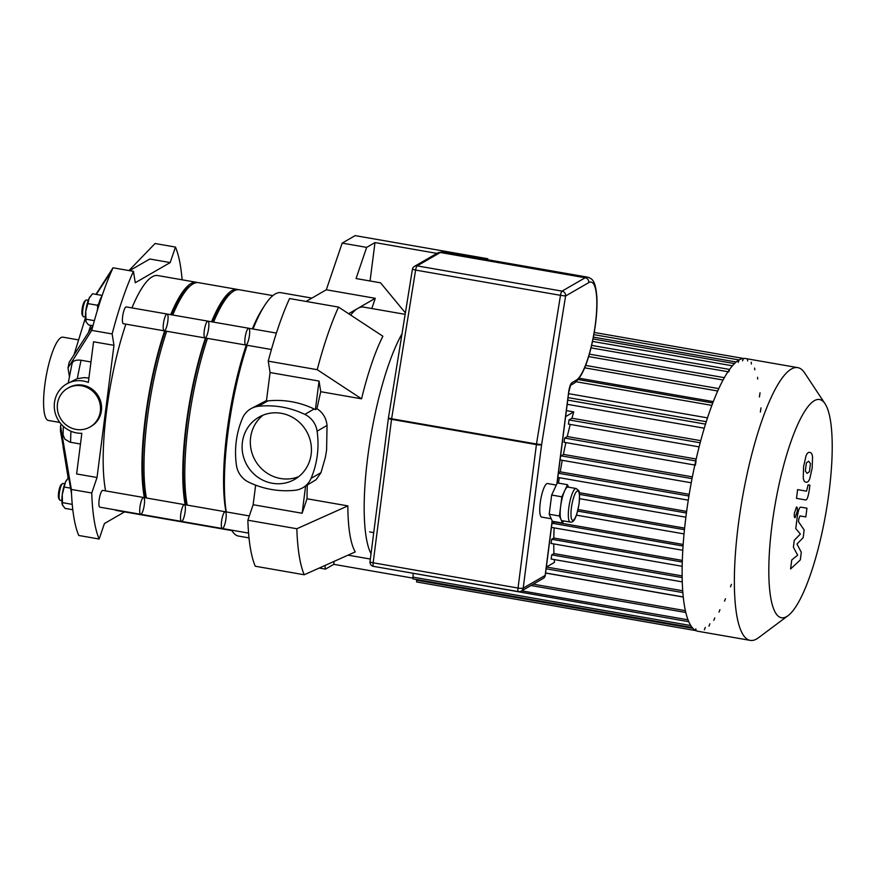 <?xml version="1.0" encoding="UTF-8"?>
<svg xmlns="http://www.w3.org/2000/svg" width="876" height="876" viewBox="0 0 876 876"><rect width="100%" height="100%" fill="white"/><g stroke="black" fill="none" stroke-linecap="round" stroke-linejoin="round"><path stroke-width="1.31" d="M182.109 279.794A159.728 37.12 99.9 0 0 175.463 247.076L170.185 262.57L135.265 282.74L133.437 271.352A159.728 37.12 99.9 0 0 112.139 333.942L113.968 345.33L97.028 477.508L91.761 493.002A159.728 37.12 99.9 0 0 99.152 539.025L104.419 523.53L124.567 511.891M71.514 493.56L60.422 430.872A90.513 21.035 -80.1 0 1 60.564 425.878L71.35 489.443A159.728 37.12 99.9 0 0 71.514 493.56A159.728 37.12 99.9 0 0 77.909 533.353A159.728 37.12 99.9 0 0 78.741 535.466L99.152 539.025M63.335 426.338L63.061 434.901L64.813 439.095L69.927 442.172L80.461 444.022M61.156 424.126L60.564 425.878M91.761 493.002L71.35 489.443M113.968 345.33L93.557 341.782L88.345 382.44A26.619 25.415 60 0 0 66.675 383.929A26.619 25.415 60 0 0 55.473 413.943A26.619 25.415 60 0 0 81.84 433.291L76.628 473.949L97.028 477.508M112.139 333.942L91.728 330.383L67.999 367.865L69.401 376.592M90.973 361.974L81.096 360.244C75.205 359.62 72.139 361.087 71.92 364.635M67.999 367.865A90.513 21.035 -80.1 0 1 69.215 362.259L93.053 325.423A159.728 37.12 99.9 0 0 91.728 330.383M95.944 294.347L113.037 267.793A159.728 37.12 99.9 0 0 111.471 271.286L96.294 294.413M133.437 271.352L113.037 267.793M175.463 247.076L155.052 243.517L128.969 270.564M170.185 262.57L149.785 259.011L129.582 270.673M100.324 411.348A22.36 21.352 60 0 1 90.075 426.973A22.36 21.352 60 0 1 81.282 429.667A22.36 21.352 60 0 1 58.429 413.877A22.36 21.352 60 0 1 67.704 388.243A22.36 21.352 60 0 1 90.699 389.59A22.36 21.352 60 0 1 100.324 411.348M67.704 388.243L68.81 387.608A22.36 21.352 60 0 1 98.473 396.302A22.36 21.352 60 0 1 91.181 426.338L90.075 426.973M66.675 383.929L77.329 378.629L84.446 377.633L88.914 378.049M67.934 477.519L68.054 478.219M111.471 271.286A159.728 37.12 99.9 0 0 93.053 325.423M78.03 339.811L62.941 337.172A42.278 9.822 99.9 0 0 60.959 337.621A42.278 9.822 99.9 0 0 45.355 381.137A42.278 9.822 99.9 0 0 48.421 420.469L59.809 422.451M97.718 308.089L97.4 305.253L98.78 303.742M101.966 295.398L92.495 293.745L89.034 298.464A13.841 3.219 -80.1 0 1 90.162 296.482A13.841 3.219 -80.1 0 1 90.305 296.307M87.928 303.6L85.749 311.177A13.841 3.219 -80.1 0 1 89.034 298.464L87.928 303.6L97.4 305.253M86.034 321.842L85.837 321.306A13.841 3.219 -80.1 0 1 85.837 321.306A13.841 3.219 -80.1 0 1 85.749 311.177L86.034 321.842L88.509 324.908L92.889 325.675M94.367 320.649L85.936 319.182M84.939 300.928A7.457 1.73 99.9 0 0 84.841 300.994A7.457 1.73 99.9 0 0 82.3 307.903A7.457 1.73 99.9 0 0 82.355 315.261L83.143 316.444A8.519 1.982 99.9 0 0 83.57 316.773L85.355 317.079M88.279 300.293L86.494 299.986A8.519 1.982 99.9 0 0 86.089 300.074A8.519 1.982 99.9 0 0 85.979 300.15A8.519 1.982 99.9 0 0 83.078 308.034A8.519 1.982 99.9 0 0 83.143 316.444M102.043 295.836A17.038 3.964 99.9 0 0 97.148 311.09M72.171 503.656L72.259 504.653M72.796 509.744L64.999 508.387L62.338 504.784A13.841 3.219 99.9 0 0 62.349 504.817A13.841 3.219 99.9 0 1 62.251 494.655L65.525 481.942A13.841 3.219 99.9 0 0 62.251 494.655L62.535 505.31M66.806 479.774A13.841 3.219 99.9 0 0 66.664 479.949A13.841 3.219 99.9 0 0 65.525 481.942L68.58 477.65M71.898 504.302L62.437 502.649M70.507 488.129L64.43 487.078M61.846 500.557L60.061 500.24A8.519 1.982 -80.1 0 1 59.645 499.922L58.856 498.729A7.457 1.73 -80.1 0 1 58.802 491.37A7.457 1.73 -80.1 0 1 61.342 484.472L62.481 483.618A8.519 1.982 -80.1 0 1 62.984 483.453L64.78 483.771M59.645 499.922A8.519 1.982 -80.1 0 1 59.579 491.513A8.519 1.982 -80.1 0 1 62.481 483.618M324.865 565.524L325.445 569.126L333.767 564.33L334.139 561.363M333.767 564.33L412.673 578.083M370.055 280.988L374.983 242.586L436.927 253.383M486.443 259.515L487.79 258.738L487.669 259.734M374.983 242.586L366.661 247.382L342.177 243.112L355.152 235.622L487.79 258.738M371.796 308.527L375.278 298.311L326.299 289.77L306.107 301.443M326.299 289.77L342.177 243.112M366.661 247.382L356.061 278.546L380.545 282.817L405.391 312.896M325.445 569.126L319.225 568.042M268.242 361.153A159.728 37.12 -80.1 0 1 289.551 298.552L338.53 307.093L382.878 336.231A123.527 28.711 99.9 0 0 361.569 398.832L320.758 391.714L319.05 381.071L270.071 372.541L268.242 361.153L317.221 369.683A159.728 37.12 -80.1 0 1 338.53 307.093M317.221 369.683L361.569 398.832M304.235 574.765L255.255 566.225A159.728 37.12 -80.1 0 1 247.864 520.213L253.142 504.718L302.121 513.248L307.038 498.772L347.86 505.89A123.527 28.711 99.9 0 0 355.251 551.913L304.235 574.765A159.728 37.12 -80.1 0 1 296.844 528.743L347.86 505.89M247.864 520.213L296.844 528.743M320.758 391.714A123.527 28.711 99.9 0 0 316.97 408.72L315.393 409.639L319.05 381.071M348.604 313.717L357.813 308.396A123.527 28.711 99.9 0 0 350.685 315.075M270.071 372.541L266.413 401.099A21.298 20.334 -120 0 1 267.76 400.912A89.242 85.202 -120 0 1 314.155 408.993L304.826 414.381A21.298 20.334 60 0 1 317.101 431.189L327.033 425.44C326.266 418.115 322.905 412.541 316.97 408.72M315.393 409.639A21.298 20.334 -120 0 0 314.155 408.993M307.301 485.151A123.527 28.711 99.9 0 0 307.038 498.772M302.121 513.248L305.593 486.136M371.03 553.774A123.527 28.711 -80.1 0 1 367.723 457.119A123.527 28.711 -80.1 0 1 402.007 333.833M320.988 472.635L311.057 478.373A21.298 20.334 60 0 1 302.789 487.768L316.148 479.654L320.988 472.635L325.368 457.425L326.606 449.957L327.033 425.44M405.15 314.342L363.595 307.104A123.527 28.711 99.9 0 0 357.813 308.396L375.278 298.311M255.65 485.14L253.142 504.718M266.49 400.54L250.766 408.796A21.298 20.334 60 0 0 242.499 418.18A89.242 85.202 -120 0 0 236.454 465.375A21.298 20.334 60 0 0 248.718 482.183A89.242 85.202 -120 0 0 295.103 490.264A21.298 20.334 60 0 0 302.789 487.768M226.249 511.912A123.527 28.711 -80.1 0 1 227.935 432.755A123.527 28.711 -80.1 0 1 247.141 345.275M253.033 329.004A123.527 28.711 -80.1 0 1 280.955 292.694L311.9 298.092M249.025 537.897L238.535 536.079A123.527 28.711 -80.1 0 1 231.647 530.144M250.766 408.796A21.298 20.334 60 0 1 258.442 406.3L267.76 400.912M304.826 414.381A89.242 85.202 -120 0 0 258.442 406.3M311.057 478.373A89.242 85.202 -120 0 0 317.101 431.189M263.107 415.125A35.883 34.263 -120 0 0 255.332 460.666A35.883 34.263 -120 0 0 298.661 476.675M311.155 454.272A35.883 34.263 60 0 1 294.719 479.358A35.883 34.263 60 0 1 247.109 465.419A35.883 34.263 60 0 1 258.825 417.206A35.883 34.263 60 0 1 295.727 419.363A35.883 34.263 60 0 1 311.155 454.272M248.324 328.347A8.519 1.982 -80.1 0 1 248.718 328.259A8.519 1.982 -80.1 0 1 249.452 335.377A8.519 1.982 -80.1 0 1 245.795 345.045A8.519 1.982 -80.1 0 1 245.181 337.118A8.519 1.982 -80.1 0 1 248.324 328.347M221.562 521.395A8.519 1.982 -80.1 0 1 225.22 511.726A8.519 1.982 -80.1 0 1 225.712 520.464A8.519 1.982 -80.1 0 1 222.296 528.513A8.519 1.982 -80.1 0 1 221.562 521.395M825.039 403.737L804.639 372.902A138.43 32.171 99.9 0 0 797.751 367.624L745.509 358.525A138.43 32.171 99.9 0 0 739.026 359.97A138.43 32.171 99.9 0 0 687.923 502.463A138.43 32.171 99.9 0 0 697.975 631.278L750.217 640.378A138.43 32.171 99.9 0 0 758.485 637.75L788.115 615.62A110.748 25.732 99.9 0 0 825.871 513.04A110.748 25.732 99.9 0 0 825.039 403.737A110.748 25.732 99.9 0 0 814.341 400.682A110.748 25.732 99.9 0 0 771.668 527.757A110.748 25.732 99.9 0 0 788.115 615.62M797.751 367.624A138.43 32.171 99.9 0 0 791.269 369.081A138.43 32.171 99.9 0 0 740.165 511.573A138.43 32.171 99.9 0 0 750.217 640.378M704.359 629.844L705.279 627.435M708.958 626.198L709.867 623.778M713.83 620.35L714.75 617.93M719.01 612.116L719.93 609.696M724.54 601.144L725.459 598.735M730.507 586.778L731.427 584.369M760.357 412.048L760.992 407.877M759.404 396.981L760.039 392.809M757.718 379.056L757.543 377.282M754.783 369.836L754.597 368.062M751.4 364.022L751.214 362.237M747.666 360.934L747.48 359.16M594.246 332.453L743.428 358.448L742.53 360.868M739.125 359.948L738.216 362.368M729.664 369.453L728.744 371.873M696.037 460.973L695.413 465.145M695.829 628.858L696.004 630.643L416.647 581.96L416.549 579.507M566.389 410.614L573.747 411.895L565.491 416.669M554.256 559.578A127.787 29.696 99.9 0 0 554.475 562.392L546.219 567.155M573.747 411.895A127.787 29.696 99.9 0 0 571.94 418.224L569.006 419.922L568.469 424.072M553.763 543.919A127.787 29.696 99.9 0 0 553.95 553.566L551.716 554.847L551.19 558.997M554.136 527.867A127.787 29.696 99.9 0 0 553.807 538.028L551.661 539.266L551.124 543.416M554.475 521.636A127.787 29.696 99.9 0 0 554.453 522.03L551.847 524.133M559.304 477.683A127.787 29.696 99.9 0 0 558.494 483.136M562.261 460.305A127.787 29.696 99.9 0 0 560.235 471.846L558.417 472.898M565.885 442.577A127.787 29.696 99.9 0 0 563.399 454.392L560.487 456.67M570.265 424.433A127.787 29.696 99.9 0 0 567.265 436.544L564.626 438.066L564.089 442.227M563.399 454.392L692.368 476.873M560.235 471.846L689.215 494.316M579.244 492.684L686.642 511.398M578.04 509.547L684.627 528.119M554.453 522.03L683.181 544.467M553.807 538.028L682.338 560.421M553.95 553.566L682.152 575.904M567.265 436.544L696.168 459.013M571.94 418.224L700.723 440.672M568.053 397.605L706.253 421.685M707.49 417.874L568.557 393.663M713.283 401.602L579.266 378.246M545.584 573.068L683.291 597.071M546.46 567.024L682.743 590.774M409.311 572.608L688.81 621.719M413.165 573.681L412.914 578.872L692.226 627.544M420.666 582.66L695.993 630.643M801.288 552.285L796.974 544.04L803.172 537.634L804.146 529.991L798.463 521.636L798.803 518.92L799.952 515.942L805.832 516.906L806.949 508.179L800.938 507.193C799.558 506.788 798.332 510.062 797.237 517.026L795.758 528.6L800.357 534.053L794.258 540.339L793.382 547.171L797.642 555.198L791.74 559.939L790.59 568.951L800.314 559.917L801.288 552.285M806.38 462.878L805.34 471.003L807.114 473.379L809.413 471.715L810.453 463.579L808.668 461.214L806.38 462.878M803.248 477.584C803.599 480.606 804.507 482.118 805.986 482.107L805.997 482.107C807.42 482.621 808.668 481.493 809.763 478.712L812.183 468.08L812.545 457.009C812.194 453.987 811.275 452.476 809.785 452.476L809.785 452.476C808.373 451.961 807.125 453.1 806.029 455.87L803.599 466.579L803.248 477.584M796.492 498.356L805.548 499.933C806.916 500.36 808.154 497.097 809.26 490.133L809.895 485.162L808.121 484.855L806.544 491.173L797.609 489.618L796.492 498.356M797.215 511.518C797.554 508.332 797.313 506.832 796.492 507.029L794.412 513.139C794.083 516.314 794.324 517.815 795.134 517.628L797.215 511.518M570.265 522.085L562.107 520.662A17.038 3.964 -80.1 0 1 560.99 519.523A17.038 3.964 -80.1 0 1 560.64 506.405A17.038 3.964 -80.1 0 1 564.681 490.757A17.038 3.964 -80.1 0 1 567.955 487.089L576.112 488.512A17.038 3.964 99.9 0 0 569.29 504.62A17.038 3.964 99.9 0 0 570.265 522.085C573.441 522.567 576.069 520.026 579.145 503.35C579.912 489.41 579.616 491.469 576.112 488.512M563.564 520.913L562.567 523.049L559.414 515.997L561.866 496.823L567.484 484.702L568.601 487.209M562.567 523.049L552.373 521.275L549.208 514.223L551.661 495.039L557.278 482.917L567.484 484.702M549.208 514.223L559.414 515.997M551.661 495.039L561.866 496.823M551.245 518.767L541.697 517.103A17.038 3.964 -80.1 0 1 540.722 499.638A17.038 3.964 -80.1 0 1 547.544 483.53L556.293 485.063M412.541 269.315L415.607 270.082A4.26 0.986 -80.1 0 1 417.151 265.877A4.26 4.062 -120 0 0 414.49 266.348A4.26 4.26 0 0 0 412.41 269.348L388.418 418.027A4.26 4.26 0 0 0 388.397 418.17A4.26 0.788 7.3 0 0 391.528 419.341A4.26 0.986 -80.1 0 1 391.616 418.761L388.418 418.027M518.603 591.574A4.26 4.062 -120 0 0 523.213 588.125L541.598 444.669L536.495 444.012A4.26 0.986 99.9 0 0 536.419 444.592A4.26 0.788 7.3 0 0 541.598 444.669L565.589 295.989A4.26 4.062 -120 0 0 562.042 291.128A4.26 0.986 99.9 0 0 560.487 295.332L565.589 295.989L588.76 282.609A50.052 11.629 -80.1 0 1 595.395 323.945A50.052 11.629 -80.1 0 1 576.266 380.162L571.875 382.702A4.26 4.062 60 0 1 570.583 385.199M167.831 321.153A8.519 1.982 -80.1 0 1 164.173 330.821A8.519 1.982 -80.1 0 1 163.681 322.083A8.519 1.982 -80.1 0 1 167.097 314.035A8.519 1.982 -80.1 0 1 167.831 321.153M167.097 314.035A8.519 1.982 -80.1 0 0 163.681 322.083A8.519 1.982 -80.1 0 0 164.173 330.821L123.363 323.704A8.519 1.982 -80.1 0 1 122.87 314.966A8.519 1.982 -80.1 0 1 126.286 306.918L207.908 321.142A8.519 1.982 -80.1 0 1 208.641 328.27A8.519 1.982 -80.1 0 1 204.984 337.928A8.519 1.982 -80.1 0 1 204.502 329.201A8.519 1.982 -80.1 0 1 207.908 321.142L276.411 333.077M143.598 497.502L102.777 490.396A8.519 1.982 -80.1 0 0 102.382 490.483A8.519 1.982 -80.1 0 0 99.24 499.254A8.519 1.982 -80.1 0 0 99.853 507.182L140.664 514.289A8.519 1.982 -80.1 0 1 140.05 506.361A8.519 1.982 -80.1 0 1 143.193 497.59A8.519 1.982 -80.1 0 1 143.598 497.502A8.519 1.982 -80.1 0 1 144.08 506.24A8.519 1.982 -80.1 0 1 140.664 514.289A8.519 1.982 -80.1 0 1 140.05 506.361A8.519 1.982 -80.1 0 1 143.193 497.59A8.519 1.982 -80.1 0 1 143.598 497.502L184.409 504.62A8.519 1.982 -80.1 0 1 184.891 513.347A8.519 1.982 -80.1 0 1 181.485 521.406A8.519 1.982 -80.1 0 1 180.861 513.478A8.519 1.982 -80.1 0 1 184.004 504.707A8.519 1.982 -80.1 0 1 184.409 504.62L249.321 515.931M197.56 282.576A119.267 27.714 99.9 0 0 196.553 282.313A119.267 27.714 99.9 0 0 190.968 283.561A119.267 27.714 99.9 0 0 170.7 314.659M164.644 330.898A119.267 27.714 99.9 0 0 144.376 497.645M153.442 516.511A119.267 27.714 99.9 0 0 155.599 517.3A119.267 27.714 99.9 0 0 156.64 517.398M196.553 282.313L157.779 275.557A119.267 27.714 99.9 0 0 152.194 276.805A119.267 27.714 99.9 0 0 131.926 307.903M125.87 324.142A119.267 27.714 99.9 0 0 105.613 490.889M114.668 509.755A119.267 27.714 99.9 0 0 116.826 510.544L155.599 517.3M190.322 285.861A117.132 27.222 99.9 0 0 171.389 314.78M165.225 330.997A117.132 27.222 99.9 0 0 145.339 497.809M238.371 289.682A119.267 27.714 99.9 0 0 237.363 289.419A119.267 27.714 99.9 0 0 231.779 290.679A119.267 27.714 99.9 0 0 211.521 321.777M205.455 338.005A119.267 27.714 99.9 0 0 185.197 504.751M194.253 523.629A119.267 27.714 99.9 0 0 196.41 524.406A119.267 27.714 99.9 0 0 197.45 524.505M237.363 289.419L198.589 282.663A119.267 27.714 99.9 0 0 193.005 283.912A119.267 27.714 99.9 0 0 172.747 315.021M166.681 331.248A119.267 27.714 99.9 0 0 146.423 497.995M155.479 516.873A119.267 27.714 99.9 0 0 157.647 517.65L196.41 524.406M231.133 292.978A117.132 27.222 99.9 0 0 212.2 321.886M206.035 338.114A117.132 27.222 99.9 0 0 186.15 504.926M164.173 330.821L245.795 345.045A8.519 1.982 -80.1 0 1 245.313 336.307A8.519 1.982 -80.1 0 1 248.718 328.259M204.984 337.928A8.519 1.982 -80.1 0 1 204.502 329.201A8.519 1.982 -80.1 0 1 207.908 321.142M140.664 514.289L222.296 528.513A8.519 1.982 -80.1 0 1 221.672 520.585A8.519 1.982 -80.1 0 1 224.825 511.825A8.519 1.982 -80.1 0 1 225.22 511.726M181.485 521.406A8.519 1.982 -80.1 0 1 180.861 513.478A8.519 1.982 -80.1 0 1 184.004 504.707A8.519 1.982 -80.1 0 1 184.409 504.62M263.742 306.918A119.267 27.714 99.9 0 0 252.332 328.883M246.266 345.122A119.267 27.714 99.9 0 0 226.008 511.869M272.852 295.606L239.411 289.781A119.267 27.714 99.9 0 0 233.826 291.029A119.267 27.714 99.9 0 0 213.558 322.127M207.492 338.366A119.267 27.714 99.9 0 0 187.234 505.113M196.29 523.979A119.267 27.714 99.9 0 0 198.458 524.768L231.91 530.593M253.372 328.171A117.132 27.222 99.9 0 0 253.011 329.004M246.857 345.221A117.132 27.222 99.9 0 0 224.584 493.363M70.967 431.233A106.489 24.747 99.9 0 0 70.584 442.303M90.776 325.303A106.489 24.747 99.9 0 0 88.531 332.234M81.096 360.244A106.489 24.747 99.9 0 0 77.329 378.629M692.029 478.635L560.968 455.805M688.941 495.991L558.362 473.237M686.423 513.007L579.474 494.371M684.463 529.695L577.667 511.091M683.072 546.044L552.329 523.268M682.284 562.031L551.661 539.266M682.174 577.58L551.716 554.847M711.849 405.391L576.211 381.761M717.685 391.003L584.708 367.832M723.039 380.009L588.661 356.587M727.956 371.731L591.048 347.871M732.402 365.807L592.526 341.432M736.179 362.007L593.402 337.129M685.415 610.682L533.276 584.161M688.043 619.836L521.702 590.851M690.803 625.552L412.727 577.087M692.949 628.355L416.461 580.175M682.886 592.603L546.131 568.776M705.498 424.126L567.736 400.124M700.165 442.785L569.006 419.922M695.741 460.918L564.626 438.066M579.069 503.437A14.903 3.46 -80.1 0 1 571.7 519.348A14.903 3.46 -80.1 0 1 574.919 494.173A14.903 3.46 -80.1 0 1 579.069 503.437M569.926 385.681L570.659 385.068L568.765 392.098A4.26 0.788 -172.7 0 1 568.623 392.273L556.895 483.738M571.875 382.702A8.519 1.982 99.9 0 0 568.623 392.273M442.873 251.927L437.661 252.956A4.26 4.062 60 0 1 440.321 252.496A54.312 12.625 -80.1 0 1 442.873 251.927L587.752 277.177A54.312 12.625 99.9 0 0 585.212 277.747A4.26 4.062 60 0 1 588.76 282.609M417.151 265.877L440.321 252.496L585.212 277.747L562.042 291.128L417.151 265.877M388.451 418.06A4.26 0.788 7.3 0 0 388.397 418.17L370.022 561.625A4.26 4.26 0 0 0 373.515 566.367A4.26 0.986 -80.1 0 1 373.154 562.797A4.26 0.788 -172.7 0 1 370.022 561.625M552.154 520.793L545.157 575.455L523.213 588.125A4.26 0.788 -172.7 0 1 518.034 588.048A4.26 0.986 99.9 0 0 518.406 591.618A4.26 4.26 0 0 0 521.264 591.103L543.197 578.434A4.26 4.26 0 0 0 545.299 575.291A4.26 0.788 -172.7 0 1 545.157 575.455A4.26 4.062 60 0 1 543.197 578.434M373.713 566.323A4.26 0.986 -80.1 0 1 373.515 566.367L518.406 591.618M518.034 588.048L373.154 562.797L391.528 419.341L536.419 444.592L518.034 588.048M536.495 444.012L391.616 418.761L415.607 270.082L560.487 295.332L536.495 444.012M570.506 385.341L574.317 383.14A4.26 4.062 -120 0 0 576.266 380.162M74.153 354.364L85.377 317.933M68.251 383.009L72.007 363.671M63.039 446.53L68.164 478.088M84.841 300.994L85.979 300.15M370.351 559.041L348.013 555.154M245.795 345.045L271.418 349.502M222.296 528.513L248.576 533.101M691.241 482.785L560.333 459.977M688.273 500.163L557.826 477.431M685.886 517.201L579.551 498.674M576.441 515.154L684.057 533.911M551.694 527.44L682.809 550.281M551.026 543.438L682.185 566.29M551.081 559.019L682.284 581.883M578.291 379.549L712.757 402.982M585.661 365.423L718.769 388.615M589.384 354.145L724.332 377.665M591.639 345.396L729.555 369.431M593.041 338.946L734.46 363.584M685.831 612.499L530.955 585.507M739.081 359.948L593.862 334.632M545.595 572.97L683.28 596.961M704.26 428.2L567.199 404.307M699.103 446.88L568.371 424.094M694.821 465.046L563.991 442.249M369.628 531.896L373.745 532.619M437.661 252.956L414.49 266.348M568.765 392.098L557.07 483.377M552.252 521.012L545.299 575.291M574.317 383.14C582.43 377.085 589 360.605 594.027 333.712C596.381 320.123 597.333 308.1 596.895 297.643C595.527 280.123 592.285 278.842 587.752 277.177"/></g></svg>
